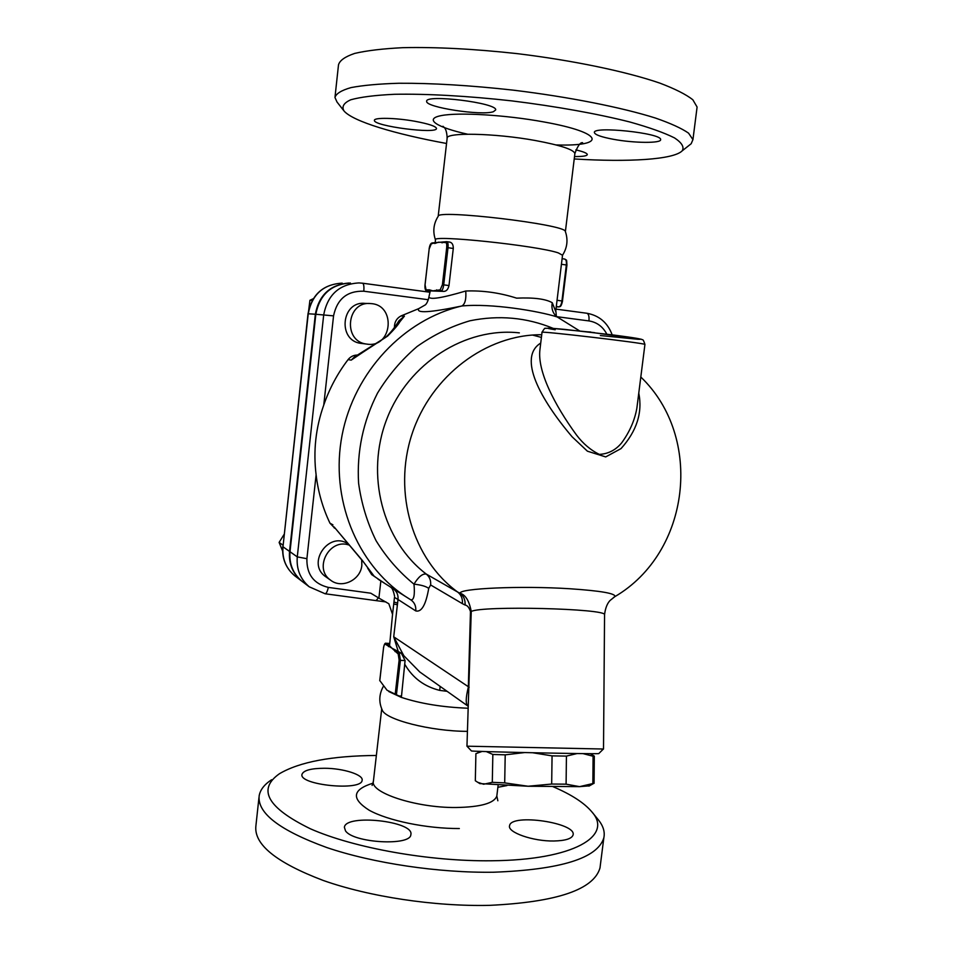 <?xml version="1.0" encoding="UTF-8"?>
<svg xmlns="http://www.w3.org/2000/svg" width="953" height="953" viewBox="0 0 953 953"><rect width="100%" height="100%" fill="white"/><g stroke="black" fill="none" stroke-linecap="round" stroke-linejoin="round"><path stroke-width="1.43" d="M446.54 143.474C394.899 134.051 353.027 121.46 344.021 110.989C341.484 106.7 343.723 102.972 350.752 99.779C360.663 97.027 375.256 95.193 394.542 94.287C426.432 93.68 467.828 95.955 511.821 100.887C555.849 106.319 597.507 113.812 629.814 121.984C649.398 127.476 664.301 132.789 674.545 137.923C681.895 142.807 684.445 147.107 682.193 150.836C673.497 159.663 628.742 162.272 574.218 158.96M493.428 111.692C481.849 115.98 425.395 107.332 426.682 101.387C424.561 93.859 497.49 102.876 495.691 109.917L493.428 111.692M613.244 139.269C601.414 137.041 595.137 134.826 594.398 132.622C592.051 125.76 662.013 133.086 660.62 139.603C661.585 143.45 633.864 143.164 613.244 139.269M575.838 149.895C583.224 151.598 587.048 153.147 587.31 154.517C587.06 155.958 582.783 156.637 574.516 156.542M415.02 121.293C428.552 123.819 435.7 126.189 436.474 128.393C437.832 134.433 373.29 126.13 374.422 120.388C373.659 117.35 395.769 117.779 415.02 121.293M565.391 231.591L574.885 153.504C573.623 149.538 560.459 145.213 535.419 140.532C494.667 133.063 444.884 132.145 447.124 138.435L438.189 216.283C436.295 209.124 565.105 224.372 565.296 231.329L565.403 231.603M689.21 145.273L691.175 143.724L692.938 139.626L688.554 133.146C681.729 128.381 670.686 123.342 655.461 118.053C621.761 107.403 568.87 96.896 512.857 90.106C470.008 85.365 432.019 83.078 398.89 83.256C379.032 83.852 363.081 85.293 351.038 87.593C341.46 90.321 336.099 93.608 334.956 97.456L336.993 101.995L343.378 110.155M696.846 108.999L697.096 107.034L692.807 99.731C686.041 94.43 675.046 88.879 659.845 83.114C626.192 71.535 573.265 60.444 517.157 53.63C474.225 48.925 436.129 46.947 402.869 47.674C382.927 48.674 366.893 50.58 354.778 53.392C345.129 56.632 339.697 60.468 338.494 64.864L335.063 96.551M302.816 581.914L301.315 580.77C292.523 573.229 288.604 563.437 289.545 551.43L315.348 314.228C318.993 295.061 330.167 284.661 348.858 283.017M397.592 603.142L393.946 602.022M553.038 786.69C571.323 794.492 584.237 802.855 591.789 811.789C613.565 835.805 574.099 860.094 491.677 860.762C429.422 861.572 353.908 848.027 310.416 828.8C267.4 807.787 257.096 789.418 279.491 773.705C299.635 761.876 331.93 755.8 376.364 755.467M506.936 785.57L497.883 787.285M553.836 840.999C532.977 841.416 507.139 832.303 509.581 825.691C510.951 813.159 577.041 822.808 573.063 835.019C571.74 838.735 565.343 840.737 553.836 840.999M345.51 830.861L344.378 827.311C345.605 813.6 414.769 821.272 410.85 834.661C410.719 846.228 353.289 843 345.51 830.861M324.592 768.261C343.211 768.297 363.665 774.765 362.116 780.316C361.89 791.383 298.456 785.069 302.006 774.301C303.59 770.334 311.119 768.321 324.592 768.261M383.392 686.303C379.056 694.129 378.663 702.016 382.201 709.961C385.095 719.563 430.685 731.308 467.315 731.356M271.617 779.733C264.398 784.438 260.24 789.775 259.168 795.767C257.203 813.135 279.717 830.397 326.736 847.527C373.016 863.239 438.749 873.043 493.725 872.221C560.948 869.66 597.65 858.2 603.833 837.842C605.119 831.874 603.213 825.774 598.127 819.568L591.789 811.789M258.978 797.47L255.892 825.917C253.808 844.394 276.191 862.548 323.043 880.393C369.156 896.749 434.759 906.648 489.687 905.35C556.874 902.122 593.648 889.661 599.985 867.992L600.426 864.55M562.52 255.237L558.315 252.902C537.242 245.588 430.16 234.378 435.485 239.942C432.602 231.579 433.508 223.693 438.201 216.283M388.788 691.556L401.237 697.346C420.213 703.6 442.418 707.221 467.84 708.222M399.045 695.988L401.237 697.346L401.511 696.059L399.045 695.988L387.037 690.234L379.794 680.573M379.782 680.728L383.511 648.052C383.928 645.217 384.583 643.978 385.465 644.335L391.862 648.135L398.211 654.008L399.128 660.084L395.245 693.832M388.514 646.646L389.563 645.717L391.862 648.135L401.296 653.15L405.085 660.536L401.511 696.059M405.12 664.825C412.899 678.107 424.442 686.625 439.738 690.389L440.131 686.386M637.378 404.096L636.854 408.241C634.686 420.368 629.635 431.912 621.678 442.847C615.709 450.078 608.264 453.914 599.318 454.378C590.681 450.15 583.057 443.681 576.458 434.961C554.348 404.668 537.218 370.991 539.934 349.632L542.019 332.359C536.753 330.405 645.86 343.211 644.931 344.438L644.919 344.521M555.694 311.393L552.264 302.732C551.287 307.914 552.466 312.298 555.79 315.872L556.159 316.229M552.264 302.732C545.724 298.932 533.835 297.407 516.609 298.146C499.682 292.738 482.73 290.367 465.743 291.01C466.351 299.147 465.064 304.138 461.883 305.984C491.236 303.137 538.35 310.952 557.171 316.944L556.326 316.372M394.423 327.129C394.494 322.043 396.674 318.314 400.963 315.955L418.82 308.593L425.491 304.781C426.992 303.197 428.135 300.648 428.921 297.133M418.82 308.593C415.722 313.466 430.077 312.596 461.883 305.984C403.893 319.386 354.194 372.063 342.091 435.152C329.905 498.24 356.553 563.831 404.989 596.149L411.005 599.973C414.579 602.582 416.163 606.227 415.758 610.921C421.536 612.398 425.86 604.881 428.719 588.37L430.625 584.963L462.372 603.654C462.824 598.782 461.276 594.91 457.702 592.075L426.313 574.099C429.6 576.815 431.042 580.437 430.625 584.963M465.743 291.01C441.418 298.194 429.16 300.088 428.969 296.705L430.256 290.975L429.422 289.843L426.051 289.831L425.062 284.852L429.172 248.936L425.014 284.852C424.752 288.688 425.36 290.713 426.825 290.951L426.051 289.831M334.729 528.153L329.964 523.173C322.733 508.044 318.111 491.915 316.11 474.797C313.168 451.031 315.717 427.766 323.77 405.013C329.476 388.49 337.576 373.35 348.083 359.615C350.49 356.625 353.575 355.1 357.315 355.04M362.307 343.533L360.842 343.354C337.219 340.566 341.412 300.624 365.094 303.399L369.18 303.531M435.807 242.634L442.895 241.991M449.506 242.086L449.792 242.11C452.163 242.681 453.33 244.802 453.283 248.471L448.982 285.566C448.113 289.355 446.385 291.296 443.812 291.392L426.456 290.772M556.326 306.294L562.091 258.775M590.288 753.656L594.279 756.086L593.088 756.229L582.974 753.609M577.161 753.537L566.427 756.098L552.061 755.872L532.751 752.763M482.063 751.44L475.904 753.644L475.321 780.733L477.679 782.27L483.636 784.248L492.296 782.33L504.697 782.878L528.093 786.249L551.68 784.045L566.094 784.164L579.603 786.642L528.093 786.249L479.824 783.58M524.472 752.584L505.209 754.836L492.844 754.466L486.292 751.583M492.844 754.466L492.296 782.33M471.401 750.904L471.413 750.904C468.209 751.56 597.293 754.276 598.77 753.585L598.841 753.513M589.454 785.832L579.603 786.642L594.076 783.259M505.209 754.836L504.697 782.878M552.061 755.872L551.68 784.045M566.427 756.098L566.094 784.164M593.088 756.229L592.849 783.64M613.398 597.579L614.864 596.649C616.031 593.493 601.045 590.86 569.906 588.751C520.767 585.595 458.476 588.418 460.156 593.278C465.529 594.827 469.221 600.89 471.247 611.481C481.658 605.465 607.013 608.574 604.559 614.745L603.511 749.022L466.958 746.187L471.247 611.481L470.472 611.576L468.316 687.244C465.683 697.93 465.541 704.184 467.887 706.018M361.699 559.756L361.842 565.224C360.758 580.043 341.662 589.204 330.488 580.091C313.382 568.56 329.321 538.135 348.822 544.985M326.343 577.173L325.461 576.541C306.449 563.545 328.499 531.035 347.678 543.651M589.216 332.049L594.732 332.692M284.113 534.383L279.11 542.424L282.6 550.965M282.946 545.116L279.11 542.424M367.191 344.152L366.357 344.033C342.484 341.222 346.737 300.767 370.681 303.59C396.377 304.591 392.553 348.095 367.191 344.152M313.263 298.718L309.928 300.29L306.544 327.296M312.286 300.362L309.928 300.29M363.224 352.05L387.621 336.087C394.304 329.333 398.402 324.544 399.891 321.745L404.417 316.146L399.009 320.696C394.28 328.273 389.658 333.931 385.167 337.66L354.456 356.934L351.192 360.127L363.224 352.05M373.338 575.267L362.331 560.412L334.229 527.08M384.798 583.415L371.658 574.599L367.62 568.095M553.121 328.344C526.652 317.444 498.919 314.919 469.936 320.78C451.186 326.283 433.567 334.86 417.057 346.523C401.57 359.793 388.395 375.303 377.543 393.065C363.069 421.536 356.744 451.567 358.59 483.183C361.401 503.529 367.227 522.697 376.078 540.708C386.418 557.517 399.069 572.003 413.995 584.165C414.984 595.208 413.888 600.414 410.707 599.794L410.612 599.723M350.442 283.029C331.203 284.185 319.66 294.596 315.824 314.264L289.998 551.739C289.045 563.771 292.976 573.563 301.779 581.127L303.28 582.271M462.372 603.654L465.064 605.024C465.421 600.068 463.789 596.161 460.156 593.278L457.702 592.075C412.852 559.423 392.672 492.927 411.899 434.377C430.911 375.756 486.364 334.241 541.733 334.741M540.732 343.056C517.455 357.458 540.446 399.533 572.134 436.819L587.405 451.186L605.703 456.916L621.022 448.601C636.783 431.042 642.691 412.53 638.772 393.077M429.172 248.936L431.316 243.801L436.117 242.538M434.735 243.503L438.487 242.181L445.623 242.562L446.528 241.669M436.653 289.855L437.498 290.999L441.013 291.022L440.167 289.867L432.9 290.856L429.422 289.843M443.145 241.991L442.061 242.872M398.211 654.008L399.283 653.067L396.103 650.661L395.042 651.602M392.553 614.292L389.563 645.717L386.108 643.275C385.072 642.703 384.19 644.276 383.475 647.98L383.535 647.933M467.887 706.042L419.725 671.936L403.846 655.735L393.72 636.807L398.294 651.673M380.855 580.996L378.901 598.103L388.836 603.761L392.541 614.316L394.482 597.376L398.009 599.485L393.72 636.807L469.174 687.268M376.197 600.473L378.412 597.829M378.901 598.103L370.788 593.207L328.332 587.405C313.692 583.82 306.544 574.254 306.902 558.696L297.276 556.886C296.3 569.144 300.29 579.114 309.248 586.81L301.779 581.127M519.361 332.871C465.612 326.831 408.432 362.926 386.882 418.867C365.07 474.797 382.689 541.078 426.313 574.099C422.584 573.42 418.486 576.779 413.995 584.165C420.94 584.88 425.848 586.274 428.719 588.37M393.72 603.964L397.401 604.798M556.028 144.927C606.823 146.643 605.012 132.872 543.877 121.948C505.876 114.944 458.572 112.132 441.227 115.611C423.489 119.006 436.772 127.357 467.542 134.194M581.664 143.081L582.617 142.712C580.341 142.2 577.768 145.797 574.885 153.504L574.826 153.969M323.77 405.013L333.55 315.872C337.112 298.968 347.19 290.748 363.784 291.213C364.189 286.448 363.772 283.78 362.545 283.208L429.493 292.178L362.64 283.232M373.028 783.163C352.276 789.608 350.978 798.614 369.145 810.205C387.907 820.688 426.753 828.705 459.334 828.538M496.93 795.088L496.823 796.017C494.25 803.272 480.586 807.108 455.82 807.513C415.615 807.882 369.299 792.431 373.433 780.972L381.712 708.841M396.46 694.415L400.391 660.358L405.085 660.536M399.128 660.084L400.391 660.358L399.283 653.067L401.296 653.15M439.738 690.389L447.112 691.33M600.354 335.551L637.867 339.268C645.407 339.637 635.556 337.874 614.101 335.087L564.236 329.345C546.117 327.665 543.103 327.796 555.194 329.75M363.784 291.213L428.35 299.73M358.959 282.922L362.545 283.208L358.959 282.922C339.375 284.089 327.629 294.715 323.71 314.776L297.276 556.886L289.998 551.739M640.809 377.019C703.814 437.356 690.353 552.43 614.864 596.649L610.313 600.271C610.682 600.056 605.846 603.309 604.559 614.745L604.559 615.078M404.417 316.146L400.963 315.955M348.083 359.615L351.192 360.127M332.931 524.853L329.964 523.173M371.658 574.599L374.863 576.613M308.01 313.775L308.236 313.775C311.988 294.477 323.329 284.268 342.234 283.136C323.127 284.316 311.726 294.525 308.01 313.763L282.981 546.796L308.236 313.775L315.348 314.228M296.061 576.779L294.584 575.66C285.924 568.226 282.052 558.601 282.981 546.796L289.545 551.43M564.676 259.073L564.843 259.085C566.13 259.561 566.63 261.527 566.332 264.982L566.928 265.113L562.473 301.053M558.923 306.89L556.254 306.806L558.923 306.89C560.066 306.366 560.936 307.724 562.544 301.077L561.948 300.969C561.365 304.591 560.34 306.568 558.863 306.89L556.29 306.544M562.461 301.088L566.928 265.113C566.558 257.358 566.678 261.241 564.843 259.085L562.103 258.68M561.365 264.255L566.332 264.982L561.948 300.969L556.993 300.29M431.316 243.801L432.197 242.932C430.696 243.158 429.672 245.171 429.124 248.959M445.623 242.562C446.6 242.789 446.957 244.456 446.695 247.589L448.005 247.709C448.315 244.147 447.922 242.133 446.838 241.681L449.792 242.11M443.812 291.392L441.013 291.022C442.263 290.653 443.169 288.604 443.717 284.852L442.418 284.721L440.167 289.867M448.982 285.566L443.717 284.852L448.005 247.709L453.283 248.471M446.695 247.589L442.418 284.721M383.511 648.052L379.747 680.609M385.465 644.335L386.513 643.418L389.205 643.525M325.033 593.755L325.128 593.767C326.343 593.552 327.415 591.432 328.332 587.405M333.55 315.872L315.824 314.264M306.902 558.696L316.11 474.797M612.171 334.837C607.609 322.674 599.175 315.479 586.857 313.251L555.98 309.117L586.857 313.251C588.632 313.882 589.323 316.432 588.954 320.923C596.888 322.209 602.856 326.617 606.835 334.158M556.707 316.67L588.954 320.923M465.064 605.024C467.363 605.346 469.162 607.526 470.472 611.576M394.566 596.233C393.494 590.777 392.1 587.715 390.373 587.024L393.375 588.894C396.853 591.42 398.39 594.946 398.009 599.485L415.758 610.921M532.572 335.051L541.411 337.422M443.014 126.261C442.621 127.059 446.576 126.106 447.16 138.066M682.193 150.836L691.175 143.724M697.096 107.034L692.938 139.626M373.35 781.758L372.111 785.439M497.847 800.77L496.823 796.017L498.133 785.189M599.985 867.992L603.833 837.842M565.296 231.329C568.226 239.727 567.309 247.673 562.556 255.166M542.031 332.299C543.96 328.988 545.068 327.677 545.342 328.356L550.036 328.142L586.571 331.739L641.178 339.185C642.727 340.435 642.846 337.827 644.931 344.438L637.378 404.12M556.564 304.269L555.813 310.499L556.373 316.42M561.889 260.455L562.556 254.999M435.164 242.67L435.485 239.942M480.157 751.381L477.894 752.644M588.942 786.118L593.528 783.533M480.014 783.7L477.679 782.27M594.315 756.146L594.076 783.366M598.77 753.585L603.38 749.034M471.413 750.904L466.958 746.187M325.461 576.541L330.488 580.091M586.881 331.775L590.753 332.025M360.842 343.354L366.357 344.033M411.005 599.973L378.043 579.162M557.171 316.944L579.734 330.977M301.315 580.77L294.584 575.66C285.781 568.083 281.85 558.375 282.791 546.534M334.098 527.795L335.301 528.486M373.755 575.683L363.534 562.079L334.158 526.985M432.197 242.932L435.557 242.634M442.954 241.979L446.457 241.669M389.217 643.406L386.203 643.275M385.965 601.939L325.128 593.767L309.248 586.81"/></g></svg>
